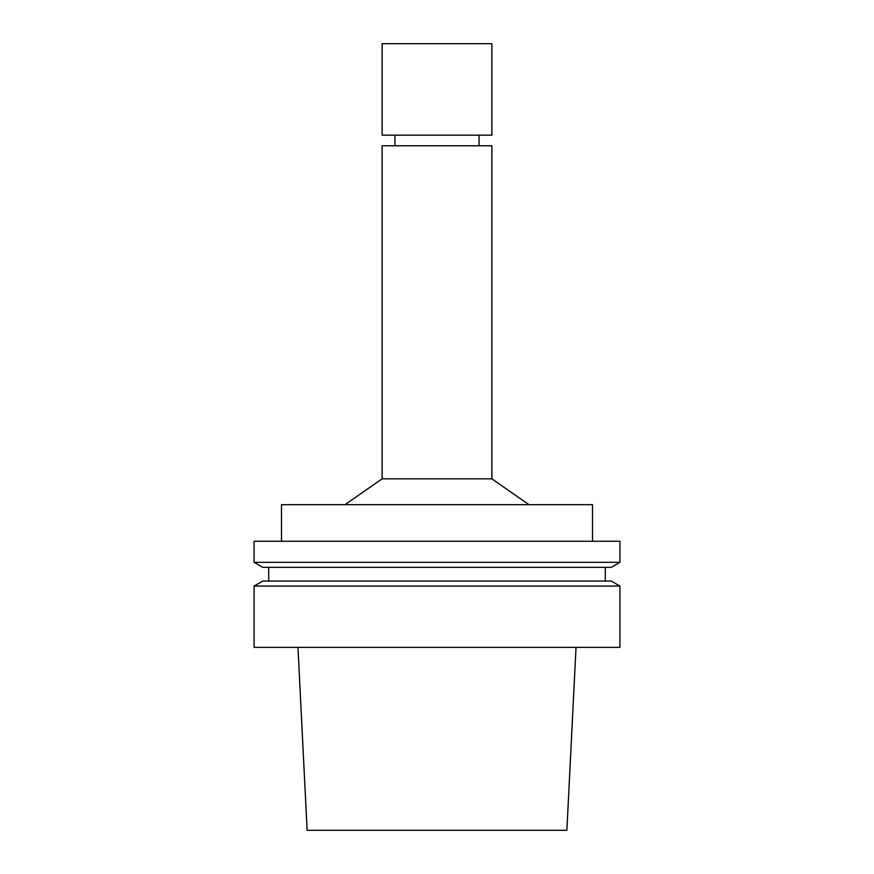 <?xml version="1.0" encoding="UTF-8"?>
<svg xmlns="http://www.w3.org/2000/svg" width="874" height="874" viewBox="0 0 874 874"><rect width="100%" height="100%" fill="white"/><g stroke="black" fill="none" stroke-linecap="round" stroke-linejoin="round"><path stroke-width="1.31" d="M297.968 647.372L307.124 830.3L566.876 830.3L576.032 647.372M437 647.372L619.928 647.372L619.928 586.083L254.072 586.083L254.072 647.372L437 647.372M254.072 586.083L262.768 581.057L611.232 581.057L619.928 586.083M254.072 562.321L262.768 567.335L611.232 567.335L619.928 562.321L619.928 541.268L254.072 541.268L254.072 562.321L619.928 562.321M281.504 541.268L281.504 504.68L592.496 504.68L592.496 541.268M345.012 504.68L382.124 478.843L491.876 478.843L528.989 504.68M382.124 478.843L382.124 145.772L491.876 145.772L491.876 478.843M437 43.7L491.876 43.7L491.876 135.164L382.124 135.164L382.124 43.7L437 43.7M605.3 581.057L605.3 567.335M268.7 581.057L268.7 567.335M479.072 145.772L479.072 135.164M394.928 145.772L394.928 135.164"/></g></svg>
